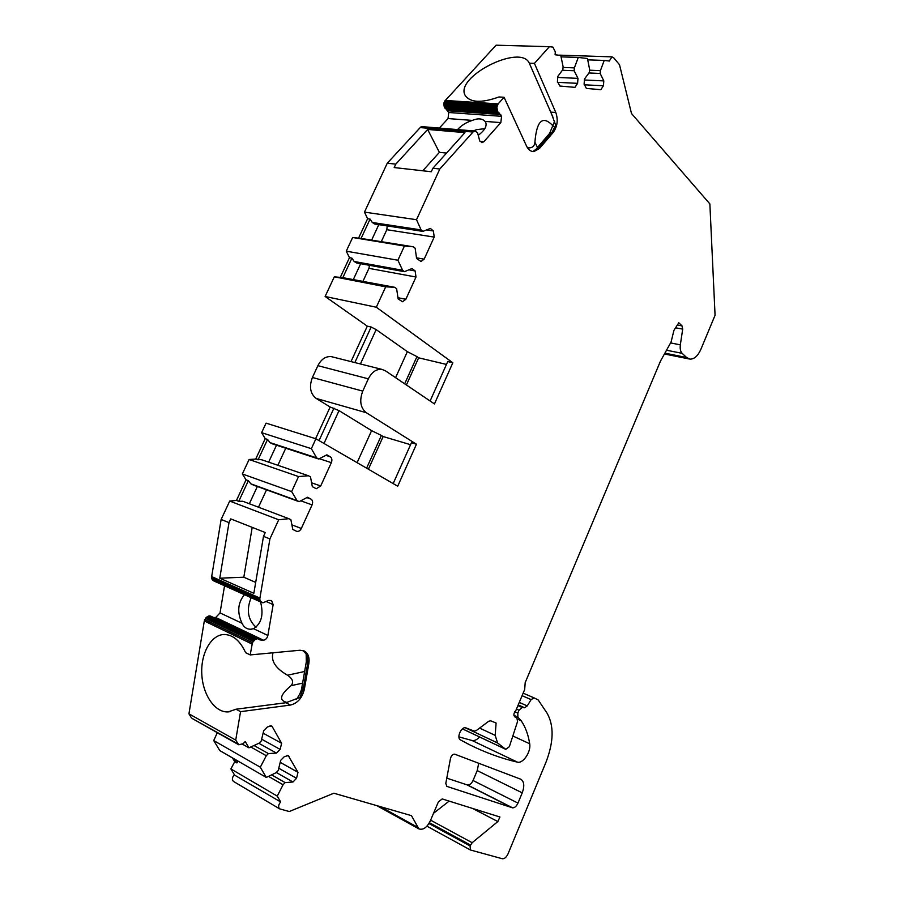 <?xml version="1.0" encoding="UTF-8"?>
<svg xmlns="http://www.w3.org/2000/svg" width="904" height="904" viewBox="0 0 904 904"><rect width="100%" height="100%" fill="white"/><g stroke="black" fill="none" stroke-linecap="round" stroke-linejoin="round"><path stroke-width="1.36" d="M287.336 702.498C278.579 700.623 279.822 695.018 291.065 685.684C293.924 682.215 292.738 678.734 287.506 675.22C275.517 668.293 270.691 660.813 273.019 652.79M397.963 297.71L405.839 299.292L402.517 301.744L398.133 298.908L396.63 288.715L394.799 287.325L385.692 286.828L376.313 307.236L452.836 362.775L434.451 403.93L385.341 370.753L381.872 369.374C376.313 368.9 371.804 372.052 368.346 378.832L362.741 391.116C359.227 400.653 360.402 407.851 366.278 412.699L416.462 444.214L397.715 486.205L315.903 438.779L311.36 448.678L316.66 457.887L318.671 459.017L326.875 454.836L330.299 456.791C331.971 458.068 332.322 460.012 331.35 462.645L320.705 485.968L316.264 488.736L312.321 486.668L310.501 476.871L308.479 475.764L298.546 476.555L291.642 491.595L297.088 500.613L299.134 501.675L307.484 497.256L310.987 499.098C312.694 500.319 313.055 502.251 312.072 504.895L301.326 528.467C300.083 530.795 298.512 531.744 296.602 531.303L292.783 529.428L290.885 519.71L288.817 518.681L278.703 519.777L269.912 538.908L259.764 599.024L260.262 601.07L262.917 602.832L268.499 600.425L271.539 600.55L273.155 604.618L267.878 635.455C267.2 638.179 265.742 639.761 263.505 640.224L259.968 639.93L257.538 638.665L255.233 639.467L252.442 642.608L250.193 654.925L245.605 652.677C240.238 640.925 233.198 634.868 224.474 634.495C211.287 634.427 200.733 653.083 201.784 673.853C202.632 694.634 214.937 712.804 228.17 711.9L236.023 709.222L285.924 702.724L299.936 697.459L303.258 688.746L304.343 689.289C302.173 698.024 297.54 703.278 290.466 705.063L240.554 711.663L235.718 740.105L238.769 744.783L243.074 743.721L245.266 741.54L248.939 747.823L259.064 743.19L261.211 741.043L263.708 730.658L267.426 726.952L271.471 725.889L272.307 726.759L281.63 743.291L280.15 749.393L276.511 753.1L268.42 753.563L266.296 755.71L260.307 767.213L266.296 777.429L276.115 772.694L278.206 770.558L280.669 760.377L284.285 756.682L288.252 755.586L297.992 772.31L296.546 778.299L292.998 781.994L285.155 782.615L283.088 784.762L277.245 796.108L280.681 801.961L234.192 774.897L280.681 801.961M251.154 597.702C246.216 609.861 247.843 619.715 256.035 627.252M446.542 153.07L439.389 152.358L427.626 129.441L395.782 164.144L394.189 167.556L431.287 171.737L432.903 168.246L464.938 132.617L427.626 129.441M422.767 170.777L439.389 152.358M406.404 384.98L418.654 357.814L416.959 356.617L404.676 383.816M418.654 357.814L446.463 364.436M368.403 469.221L383.149 436.542L381.375 435.445L366.606 468.17M410.563 444.7L383.149 436.542M677.333 325.033L682.023 325.892L678.791 322.762L673.921 330.367L671.073 342.051L660.474 361.114L525.201 682.599L524.67 689.537L515.89 710.431C513.653 713.041 513.314 715.211 514.862 716.917L516.839 717.753L517.551 721.516L509.359 746.659L505.754 749.337L497.584 742.964L495.189 735.37L496.093 723.008L490.646 720.804L488.702 721.256L476.182 730.635L474.193 731.099L466.012 727.923C461.616 725.844 456.091 737.867 460.509 739.947L469.605 744.76C485.527 752.682 501.471 758.467 517.461 762.151C523.145 763.79 531.224 751.574 529.688 743.766C528.275 734.647 525.427 726.974 521.167 720.737L517.879 717.132L517.822 713.075L519.02 710.216L522.139 707.482L524.625 707.753L527.258 705.911L531.123 699.606L534.083 697.877L538.196 699.956L546.976 713.03C554.129 725.494 553.779 741.924 545.948 762.309L508.014 853.884C506.376 857.32 504.466 858.936 502.308 858.732L470.408 849.986L426.948 826.177M527.484 147.815C532.015 148.301 534.49 146.437 534.908 142.222C536.693 120.198 542.875 114.898 553.44 126.311M534.433 63.382L555.779 112.469C558.31 119.848 557.44 126.537 553.169 132.515L539.473 148.459L533.857 151.589C530.806 151.635 528.388 149.827 526.591 146.177L504.07 97.27L498.974 96.965C481.753 103.146 470.543 102.717 465.345 95.688C453.684 77.337 520.614 43.166 529.315 63.19L534.433 63.382L549.395 46.68L552.898 47.098L555.316 51.844L555.101 54.771L560.774 55.426L563.102 66.681L562.876 69.585L557.824 76.399L557.44 81.439L559.813 86.027L574.955 87.36L577.599 83.337L577.984 78.377L574.153 70.749L574.368 67.879L578.277 57.449L587.464 58.5L589.623 69.506L589.397 72.331L584.504 79.021L584.12 83.948L586.357 88.422L600.844 89.699L603.409 85.756L603.815 80.908L600.177 73.461L600.414 70.648L604.211 60.432L609.454 61.043L606.03 60.647M553.169 132.515L551.96 132.425L555.711 125.238L551.553 113.983L529.315 63.19M449.13 801.102L433.502 813.329M233.627 781.508L233.424 781.384C231.831 779.689 232.091 777.519 234.192 774.897M232.475 757.902L234.735 761.665L230.904 768.942L234.396 774.694M217.333 732.681L213.717 740.557L219.796 750.58L266.296 777.429M192.247 718.522L238.001 743.969M210.847 616.212L208.598 616.031L206.779 617.07L204.315 620.958L188.936 713.81L191.252 717.595M263.505 640.224L215.706 617.466L213.57 617.5M215.706 617.466L220.034 612.912L242.012 623.263C236.972 612.257 237.786 602.731 244.442 594.696M224.554 585.769L220.034 612.912M315.903 438.779L266.058 423.14L261.618 432.666L265.211 438.655L255.719 459.062L249.108 459.492L242.351 473.956L246.046 479.832L236.452 500.443L229.718 501.065L221.13 519.472L211.672 576.582L212.112 579.498L213.965 581.023L262.07 602.595M332.751 356.99L331.327 356.639C325.756 356.131 321.27 359.137 317.88 365.668L312.4 377.499C308.987 386.697 310.23 393.681 316.151 398.427L330.152 407.015L315.609 438.689M351.012 361.6L367.295 326.152L325.124 296.478L334.299 276.816L342.831 277.652L351.916 258.115L349.475 257.685L340.39 277.178M349.475 257.685L346.255 251.176L352.639 237.492L361.08 238.43L370.075 219.084L367.612 218.723L358.628 238.023M367.612 218.723L364.47 212.112L387.274 163.206L420.688 127.068L474.803 131.012M439.344 128.074L448.034 118.56L448.746 112.491L444.169 106.615L444.463 101.406L496.081 45.2L549.395 46.68M558.977 55.223L559.802 55.155M458.916 736.884L472.035 740.5C474.51 740.93 477.018 739.754 479.583 736.986M446.486 786.277L512.624 807.848L467.673 785.056L446.779 778.152M467.673 785.056C469.775 785.101 471.56 783.587 473.029 780.514L477.222 770.592L478.702 763.259M250.193 654.925L300.004 650.247L304.264 650.982C308.174 653.242 309.71 657.423 308.852 663.536L304.343 689.289M280.477 802.176C278.342 804.922 278.07 807.148 279.641 808.865L289.269 811.532L333.858 793.215L411.478 815.657L418.834 828.855C423.027 830.279 426.812 827.691 430.214 821.081L438.361 801.927L442.203 798.933L499.935 817.001L497.844 821.566L472.148 842.709L470.091 845.963L470.408 849.986M534.094 697.888L523.145 693.153L534.083 697.877M682.023 325.892L682.701 329.124L675.559 327.802M670.576 342.932L680.339 344.842L682.701 329.124M680.339 344.842C679.864 348.718 680.463 351.543 682.158 353.34L686.633 357.532L689.944 359.125C694.249 359.238 697.899 355.95 700.905 349.272L715.064 315.27L709.866 203.908L631.5 113.52L619.511 64.738L613.511 57.573L611.951 56.862L609.477 60.76M426.552 229.932L433.389 230.972L430.349 228.429L422.88 231.39L421.106 229.921L416.518 219.706L439.807 169.003L473.504 131.487L475.075 131.035L477.561 132.741L479.73 140.911L482.148 142.606L483.922 141.645L500.816 122.605L501.596 116.322L497.573 111.429L496.872 107.09L498.149 103.881L504.07 97.27M433.389 230.972L434.202 237.085L386.822 229.706L381.352 241.537M416.495 257.821L424.157 259.132L434.202 237.085M424.157 259.132L421.038 261.505L416.597 258.51L415.162 248.25L413.365 246.803L361.08 238.43M408.879 269.821L415.139 270.951L412.032 268.511L404.427 271.686L402.619 270.273L397.907 260.228L404.427 246.035L413.365 246.803M415.139 270.951L415.998 277.019L368.945 268.352L363.024 281.167M405.839 299.292L415.998 277.019M446.881 786.48L445.796 783.372L450.497 758.354C451.39 755.394 452.802 754.004 454.735 754.185L520.919 779.271C524.196 781.644 524.636 786.175 522.229 792.853L477.222 770.592M473.029 780.514L517.969 803.091L522.229 792.853M517.969 803.091C516.478 806.255 514.704 807.837 512.624 807.848M255.685 582.402L243.82 577.227L219.774 578.187L253.843 593.318L263.493 536.354L265.256 532.524L230.746 518.885L229.017 522.614L221.13 519.472M252.205 527.371L243.82 577.227M452.836 362.775L447.74 361.566L430.112 400.992M376.313 307.236L325.124 296.478M416.959 356.617L407.365 351.656L376.143 329.61L371.16 327.022L367.295 326.152M517.822 713.075L514.783 711.719M238.656 629.659L236.701 629.455L236.215 628.495L257.538 638.665M260.544 601.917C263.821 614.675 261.493 623.602 253.561 628.698L250.498 629.252C246.679 629.173 243.843 627.184 242.012 623.263M475.334 108.762L476.69 109.972L473.99 109.791L474.408 108.695L497.098 110.265M500.816 122.605L485.041 121.396L485.663 122.266C487.143 126.085 484.68 130.436 478.25 135.317M604.211 60.432L587.724 59.856M600.414 70.648L589.566 70.207M600.177 73.461L588.922 72.975M603.815 80.908L584.425 79.993M578.277 57.449L561.079 56.862M574.368 67.879L563.045 67.427M574.153 70.749L562.378 70.263M577.984 78.377L557.745 77.439M499.607 113.136L446.712 109.395M500.759 114.548L447.887 110.763M485.041 121.396C482.239 118.413 477.99 118.085 472.306 120.413L448.034 118.56M457.548 129.588C461.334 125.407 466.249 122.356 472.306 120.413M439.807 169.003L432.903 168.246M395.782 164.144L387.274 163.206M416.518 219.706L364.47 212.112M370.075 219.084L372.29 222.486L374.618 224L422.88 231.39M421.106 229.921L372.29 222.486M404.427 246.035L352.639 237.492M397.907 260.228L346.255 251.176M351.916 258.115L354.176 261.482L356.526 262.951L404.427 271.686M402.619 270.273L354.176 261.482M394.799 287.325L342.831 277.652M385.692 286.828L334.299 276.816M371.16 327.022L354.843 362.56M416.462 444.214L411.444 442.723L393.172 483.583M381.375 435.445L371.601 430.643L339.034 410.619L330.152 407.015M333.949 408.111L319.044 440.598M311.36 448.678L261.618 432.666M265.211 438.655L267.573 439.423L269.991 442.61L272.511 443.898L318.671 459.017M316.66 457.887L269.991 442.61M285.754 448.237L277.867 465.289M308.479 475.764L261.979 459.853L255.719 459.062M298.546 476.555L249.108 459.492M291.642 491.595L242.351 473.956M246.046 479.832L248.374 480.679L250.837 483.821L253.391 485.064L299.134 501.675M297.088 500.613L250.837 483.821M266.522 489.832L258.487 507.2M288.817 518.681L242.735 501.245L238.769 501.324L236.452 500.443M278.703 519.777L229.718 501.065M269.912 538.908L263.493 536.354M219.774 578.187L229.017 522.614M261.685 640.371L213.898 617.59M236.023 709.222L240.554 711.663M235.718 740.105L188.936 713.81M248.939 747.823L242.521 744.207M276.511 753.1L258.849 743.291M268.42 753.563L254.001 745.506M266.296 755.71L250.758 746.986M220.022 734.206L217.638 733.189M260.307 767.213L213.717 740.557M292.998 781.994L276.319 772.491M285.155 782.615L271.618 774.864M283.088 784.762L268.499 776.366M238.227 761.224L236.927 762.931L234.735 761.665M277.245 796.108L230.904 768.942M387.206 225.921L386.822 229.706M369.453 265.313L368.945 268.352M517.777 719.211L521.167 720.737M472.035 740.5L517.461 762.151M236.927 762.931L234.678 759.179M238.769 501.324L248.374 480.679M257.346 486.499L249.346 503.743M258.058 459.865L267.573 439.423M276.5 445.209L268.646 462.136M360.673 263.708L353.441 279.302M378.799 224.633L371.702 239.955M371.601 430.643L357.103 462.667M339.034 410.619L323.994 443.468M407.365 351.656L395.579 377.68M376.143 329.61L360.413 363.962M484.793 128.673L476.77 129.622L473.255 130.899M467.266 785L512.229 807.792M302.976 650.496L307.45 655.264L307.755 663.016L303.258 688.746L301.902 687.142M307.45 655.264L306.207 653.987M533.326 151.465L538.264 148.358L539.473 148.459M534.908 142.222L537.507 147.476M287.506 675.22L304.637 671.491M302.603 683.13L291.065 685.684M513.901 715.346L517.879 717.132M256.386 638.857L236.701 629.455M273.155 604.618L266.104 601.465M253.561 628.698L267.878 635.455M497.573 111.429L476.69 109.972M483.922 141.645L479.945 141.284M664.881 353.148L686.633 357.532M584.097 84.795L603.409 85.756M557.429 82.343L577.599 83.337M498.149 103.881L445.141 100.446M497.46 104.887L444.463 101.406M497.008 106.141L444.022 102.627M496.872 107.09L443.898 103.542M496.861 108.051L443.898 104.468M496.906 108.909L443.954 105.293M474.408 108.695L444.169 106.615M473.99 109.791L444.644 107.745M498.036 112.039L445.118 108.333M498.579 112.48L445.672 108.762M501.596 116.322L448.746 112.491M474.125 131.136L421.309 126.729M473.504 131.487L420.688 127.068M472.939 132.018L420.134 127.577M368.346 378.832L317.88 365.668M362.741 391.116L312.4 377.499M366.278 412.699L316.151 398.427M325.847 455.356L330.299 456.791M331.35 462.645L319.293 458.701M311.597 482.804L320.705 485.968M306.818 497.607L310.987 499.098M312.072 504.895L300.783 500.805M291.89 524.851L301.326 528.467M259.855 598.064L211.672 576.582M259.764 599.024L211.581 577.509M259.832 599.928L211.66 578.39M260.262 601.07L212.112 579.498M261.019 601.883L212.869 580.3M261.561 602.29L213.412 580.696M258.262 638.823L210.462 616.031M236.215 628.495L209.751 615.861M235.865 629.048L208.598 616.031M255.233 639.467L207.457 616.607M254.544 639.953L206.779 617.07M253.809 640.563L206.044 617.647M253.165 641.309L205.4 618.347M252.442 642.608L204.7 619.602M252.046 644.021L204.315 620.958M263.098 733.178L281.63 743.291M272.307 726.759L270.104 725.573M280.15 749.393L261.651 739.201M289.009 756.388L286.997 755.269M280.195 762.343L297.992 772.31M296.546 778.299L278.76 768.253M380.234 806.617L417.241 827.047M430.609 820.165L472.148 842.709M497.844 821.566L472.668 808.47M470.475 845.059L429.423 822.696M428.948 823.521L470.091 845.963M529.688 743.766L513.099 736.105M682.158 353.34L666.519 350.21M517.913 705.617L522.139 707.482M518.207 704.917L524.625 707.753M516.455 709.075L519.02 710.216M550.739 112.13L555.779 112.469M290.466 705.063L285.924 702.724M519.258 702.408L527.258 705.911M522.094 695.684L531.123 699.606M308.852 663.536L306.377 661.479M551.96 132.425L538.264 148.358L536.354 148.81L550.039 132.899L551.96 132.425M535.902 149.352L532.885 151.51M549.587 133.442L554.581 121.317M495.189 735.37L479.583 728.082M497.584 742.964L465.266 727.765M505.528 749.201L462.43 728.85M228.17 711.9L230.249 711.629M551.553 113.983L552.954 117.181M689.051 358.944L664.429 353.972M482.148 142.606L481.538 142.549M474.668 131.012L421.852 126.616M381.872 369.374L331.327 356.639M262.115 602.618L213.965 581.023M258.51 638.936L210.711 616.132M418.834 828.855L376.844 805.645M233.424 781.384L279.641 808.865M238.769 744.783L192.021 718.397M611.951 56.862L559.316 55.144M600.109 89.665L600.844 89.699M574.142 87.326L574.955 87.36M250.498 629.252L251.787 629.15M302.919 650.473L306.151 653.999L306.332 661.773L301.846 687.447C301.461 690.825 299.631 694.837 296.342 699.493M533.857 151.589L532.919 151.499M505.754 749.337L462.407 728.873"/></g></svg>
